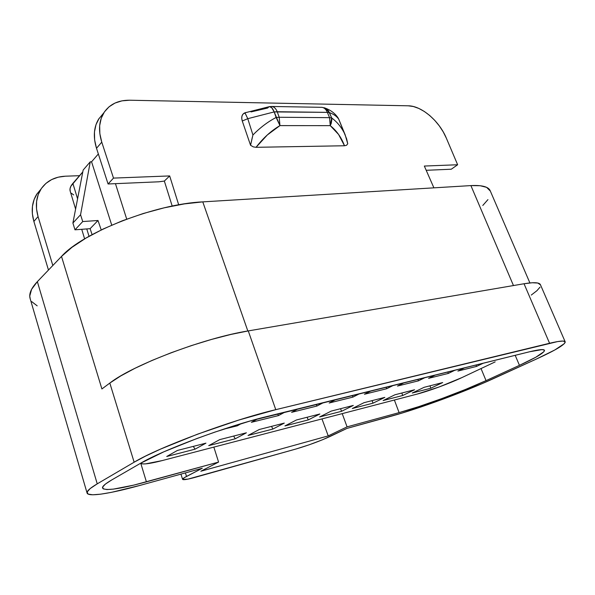 <?xml version="1.0" encoding="UTF-8"?>
<svg xmlns="http://www.w3.org/2000/svg" width="595" height="595" viewBox="0 0 595 595"><rect width="100%" height="100%" fill="white"/><g stroke="black" fill="none" stroke-linecap="round" stroke-linejoin="round"><path stroke-width="0.89" d="M246.397 432.796L219.733 439.616L208.719 445.64L235.218 438.79L246.397 432.796L235.218 438.79L233.679 436.046L235.218 438.79L208.719 445.64L219.733 439.616L246.397 432.796M284.291 423.097L259.301 429.493L248.041 435.473L272.897 429.055L284.291 423.097L272.897 429.055L271.513 426.362L272.897 429.055L248.041 435.473L259.301 429.493L284.291 423.097M307.057 417.274L308.292 419.899L319.857 413.994L308.292 419.899L307.057 417.274M296.399 419.996L284.938 425.938L308.292 419.899L284.938 425.938L296.399 419.996L319.857 413.994L296.399 419.996M353.311 405.433L331.237 411.086L319.619 416.969L341.612 411.286L353.311 405.433L341.612 411.286L340.504 408.713L341.612 411.286L319.619 416.969L331.237 411.086L353.311 405.433M364.021 402.689L352.292 408.527L373.035 403.165L384.824 397.371L364.021 402.689L384.824 397.371L373.035 403.165L372.039 400.643L373.035 403.165L352.292 408.527L364.021 402.689M394.924 394.782L383.113 400.561L402.711 395.497L414.566 389.755L394.924 394.782L414.566 389.755L402.711 395.497L401.818 393.02L402.711 395.497L383.113 400.561L394.924 394.782M442.68 382.563L424.116 387.315L412.238 393.027L430.78 388.238L442.68 382.563L430.78 388.238L429.992 385.813L430.78 388.238L412.238 393.027L424.116 387.315L442.68 382.563M205.944 443.149L177.422 450.445L166.726 456.499L195.034 449.18L205.944 443.149L195.034 449.18L193.316 446.376L195.034 449.18L166.726 456.499L177.422 450.445L205.944 443.149M428.579 378.331L448.303 373.437L447.842 371.92L448.303 373.437L455.168 370.112L448.303 373.437L428.579 378.331L435.436 374.976L428.579 378.331M397.475 386.051L418.419 380.852L417.891 379.305L418.419 380.852L425.269 377.483L418.419 380.852L397.475 386.051L404.303 382.652L397.475 386.051M364.415 394.254L386.683 388.728L386.088 387.144L386.683 388.728L393.496 385.322L386.683 388.728L364.415 394.254L371.191 390.818L364.415 394.254M335.9 399.52L329.184 403.001L352.917 397.11L359.678 393.659L352.917 397.11L352.255 395.489L352.917 397.11L329.184 403.001L335.9 399.52M316.176 404.384L316.927 406.043L323.613 402.547L316.927 406.043L316.176 404.384M291.587 412.335L316.927 406.043L291.587 412.335L298.207 408.817L291.587 412.335M251.358 422.316L278.482 415.585L277.627 413.889L278.482 415.585L285.065 412.052L278.482 415.585L251.358 422.316L257.509 418.947L251.358 422.316M223.125 429.322L237.316 425.804L236.84 424.942L237.316 425.804L241.369 423.558L237.316 425.804L223.125 429.322M457.875 371.064L476.491 366.438L476.082 364.958L476.491 366.438L483.363 363.166L476.491 366.438L457.875 371.064L464.747 367.755L457.875 371.064M495.181 361.879L462.018 377.542L495.181 361.879M140.784 463.148L141.885 463.803C145.031 464.338 151.732 463.282 162.004 460.627L417.11 394.098C428.898 391.064 449.708 383.403 462.018 377.542L439.363 386.891L417.11 394.098L162.004 460.627L145.53 463.884L142.473 463.899L140.784 463.148M146.415 481.853L140.755 463.245L146.415 481.853C119.476 489.157 104.832 491.187 102.489 487.945C102.258 486.353 105.293 483.72 111.585 480.039L140.472 463.327C162.517 450.073 227.275 426.02 266.255 416.693L529.557 351.771C539.174 349.443 544.157 348.99 544.514 350.418C544.15 352.857 535.798 357.833 519.45 365.345L515.196 355.319L519.45 365.345L535.812 357.231L543.986 351.623L544.358 350.113L542.06 349.6L529.557 351.771L250.666 420.836L215.145 432.007L196.9 438.515L163.893 451.791L140.472 463.327L111.585 480.039L105.434 484.07L102.652 487.037L103.21 488.874L106.914 489.551L113.481 489.105L133.667 485.148L218.581 462.077L213.85 447.105L218.581 462.077L200.827 471.233L328.224 435.89L347.078 426.868L399.089 412.618L394.381 400.026L399.089 412.618L418.992 406.549L442.07 398.501L465.402 389.48L486.041 380.629L481.035 368.558L486.041 380.629C461.519 391.889 422.301 406.303 399.089 412.618L347.078 426.868L342.222 413.629L347.078 426.868L328.224 435.89L321.977 418.91L328.224 435.89L200.827 471.233L218.581 462.077L146.415 481.853M486.041 380.629L519.45 365.345L486.041 380.629M30.248 298.95L29.75 296.065L31.595 289.326L37.359 281.643C31.334 288.047 28.887 293.543 30.01 298.14L87.034 492.883C86.729 491.076 90.135 488.056 97.238 483.847L37.359 281.643L61.508 256.43L101.909 388.959L109.822 383.068L134.143 462.203L97.238 483.847L37.359 281.643L61.508 256.43L101.909 388.959L109.822 383.068L134.143 462.203L145.567 456.09L160.412 449.158L197.674 434.127L238.833 420.048L275.768 409.665L248.271 330.909C204.568 337.848 132.744 364.995 109.822 383.068L120.666 375.981L134.924 368.32L152.008 360.444L171.115 352.753L191.3 345.628L211.545 339.425L230.845 334.45L248.271 330.909L275.768 409.665C232.221 419.884 158.612 447.247 134.143 462.203L97.238 483.847L90.157 488.577L87.145 492.013L88.097 494.088L92.753 494.787L100.741 494.17L111.577 492.318L139.766 485.461C110.06 493.679 87.673 497.256 87.034 492.891M490.339 191.077L486.591 187.336L480.165 185.722L470.898 185.595L202.776 201.876L184.361 203.899L164.19 207.826L143.216 213.523L122.503 220.715L103.099 229.045L85.977 238.082L71.921 247.356L61.508 256.43C82.817 232.333 156.217 203.832 202.776 201.876L247.825 330.991L202.776 201.876L470.898 185.595L513.463 285.555L470.898 185.595C482.366 185.015 488.852 186.845 490.339 191.077L529.9 282.93M391.57 416.121C418.925 408.639 464.383 391.941 493.315 378.695L536.385 359.053L481.794 383.782L441.84 399.587L402.592 412.908L347.019 428.393L330.106 436.447C319.768 441.163 308.396 445.35 295.99 449.002L195.688 477.197C187.492 479.473 183.126 480.18 182.598 479.317C182.531 478.789 183.84 477.83 186.518 476.431L185.387 472.899L186.518 476.431L202.278 468.25L139.766 485.461L202.278 468.25L184.19 477.748L182.628 479.406L187.96 479.124L295.99 449.002L309.11 444.822L322.817 439.646L347.019 428.393L391.57 416.121M178.701 204.836L169.672 175.927L113.496 178.098L101.767 142.145L99.848 133.719L99.67 125.664L101.217 118.301L104.393 111.934L109.056 106.795L114.991 103.061L121.945 100.852L129.628 100.22L408.259 105.806L413.406 106.52L418.828 108.439L424.317 111.466L429.694 115.49L434.744 120.354L439.311 125.887L443.223 131.882L446.339 138.144L457.637 164.756L424.332 166.05L433.896 187.841L424.332 166.05L457.637 164.756L451.285 169.218L457.637 164.756L446.339 138.144C439.318 121.038 421.58 105.798 408.259 105.806L129.628 100.22C118.048 100.146 109.435 104.37 103.775 112.886C98.926 121.016 98.257 130.766 101.767 142.145L96.509 148.296L108.074 183.981L113.496 178.098L101.767 142.145L96.509 148.296L108.074 183.981L158.88 181.795L164.346 181.066L169.672 175.927L113.496 178.098L108.074 183.981L158.88 181.795L164.346 181.066L172.2 206.078L164.346 181.066L169.672 175.927L178.701 204.836M244.597 112.946L244.984 112.812L244.597 112.946C241.89 114.396 241.116 117.081 242.269 121.008L247.773 118.68L252.927 134.983C260.156 127.59 267.891 121.752 276.125 117.468L274.176 111.919L247.773 118.68L244.947 112.805L246.055 112.462L243.139 113.965L242.031 115.854L241.726 118.279L242.269 121.008L250.562 145.292L253.314 146.883L256.058 147.307L344.498 145.76L346.521 145.292L347.748 143.767L346.662 138.955L338.771 119.283C336.971 116.464 333.862 114.24 329.437 112.611L327.354 112.366L329.556 117.661L331.646 117.899L328.581 110.975L326.067 108.535L324.163 107.725L325.301 108.134L329.437 112.611L331.646 117.899L329.556 117.661L331.646 117.899C337.291 122.094 341.723 127.575 344.951 134.329C341.723 127.575 337.291 122.094 331.646 117.899L330.255 125.649L331.237 123.396L331.854 119.491L331.668 117.974L329.556 117.661L330.255 125.649C336.577 130.647 341.329 137.348 344.498 145.76L346.521 145.292L347.748 143.767L345.13 134.738M97.996 220.492L90.128 228.673L74.977 229.819L82.727 221.556L74.977 229.819L72.902 223.028L74.977 229.819L90.128 228.673L92.076 234.638L90.128 228.673L97.996 220.492L82.727 221.556L80.556 214.75L72.902 223.028L80.556 214.75L90.254 161.825L83.151 170.051L72.902 223.028L83.151 170.051L90.254 161.825L80.556 214.75L82.727 221.556L97.996 220.492L101.217 229.945L97.996 220.492M102.905 113.95L98.584 119.193C93.742 127.3 93.051 136.999 96.509 148.296L94.62 139.922L94.464 131.912L96.018 124.586L99.201 118.241M70.24 191.322L70.017 188.831L70.909 186.19L82.787 171.933L72.865 183.386L77.581 198.842L72.865 183.386C70.485 186.183 69.57 188.697 70.121 190.936L75.602 209.061M86.766 228.926L89.027 236.319L86.766 228.926M111.734 225.126L91.571 161.795L90.254 161.825L91.571 161.795L111.734 225.126M126.713 219.124L115.452 183.662L126.713 219.124M98.346 153.971L91.571 161.795L98.346 153.971M426.198 170.296L451.285 169.218L426.198 170.296M40.832 189.292L36.667 194.349C31.907 202.121 30.977 211.143 33.878 221.437L38.058 216.558C35.12 206.197 36.042 197.124 40.81 189.329C46.351 181.111 54.554 176.737 65.42 176.194L79.537 175.689L65.42 176.194L58.184 177.184L51.601 179.608L45.934 183.394L41.412 188.407L38.251 194.483L36.593 201.385L36.518 208.845L38.058 216.558L33.878 221.437L48.47 270.048L33.878 221.437L32.361 213.776L32.45 206.353L34.116 199.489L37.277 193.434M52.821 265.496L38.058 216.558L52.821 265.496M269.327 106.602L271.692 107.658L274.176 111.919L327.354 112.366C326.105 109.391 324.305 107.71 321.954 107.331L320.973 107.316L321.954 107.331C324.305 107.71 326.105 109.391 327.354 112.366L329.437 112.611C333.862 114.24 336.971 116.464 338.771 119.283L344.951 134.329M335.513 115.304L337.975 117.765C335.03 113.407 330.805 110.194 325.301 108.134L321.954 107.331L271.856 106.475C274.176 106.869 275.968 108.617 277.225 111.726L274.176 111.919L279.947 125.605L279.196 117.26L276.125 117.468L279.196 117.26L277.225 111.726C275.968 108.617 274.176 106.869 271.856 106.475L269.066 106.676L267.676 108.03L251.023 111.934M252.28 137.482L250.562 145.292L253.314 146.883L256.058 147.307C263.154 138.04 271.119 130.811 279.947 125.605L276.125 117.468C267.891 121.752 260.156 127.59 252.927 134.983L247.773 118.68L242.269 121.008L250.562 145.292L252.808 135.429M252.927 134.983L252.763 135.601M247.773 118.68L274.176 111.919C272.793 108.483 271.275 106.698 269.632 106.572L244.984 112.812L247.773 118.68M524.031 283.748L549.564 343.263C559.664 340.853 564.893 340.422 565.243 341.969C564.722 344.788 555.105 350.477 536.385 359.053L554.845 349.957L564.439 343.546L565.161 341.753L562.915 341.061L557.686 341.56L275.768 409.665L549.564 343.263L524.031 283.748C534.273 282.067 539.762 282.447 540.505 284.886L537.806 283.034L532.317 282.751L524.031 283.748L248.271 330.909L524.031 283.748M487.945 199.608L482.798 205.468M37.18 305.845L31.706 301.62M73.683 194.937L71.445 193.278M286.21 146.779L344.498 145.76L338.585 134.463L330.255 125.649L279.947 125.605L267.304 134.976L256.058 147.307L286.21 146.779M279.196 117.26L279.947 125.605L330.255 125.649L329.556 117.661L279.196 117.26L329.556 117.661L327.354 112.366L277.225 111.726L279.196 117.26M531.261 295.068L536.906 290.717L540.022 287.147M180.94 474.126L182.598 479.317M98.584 119.193L103.775 112.886M81.731 229.306L84.624 238.878M36.667 194.349L40.81 189.329M338.905 119.543L345.271 135.08M338.853 119.424L338.131 118.011M540.505 284.886L565.124 341.694"/></g></svg>
